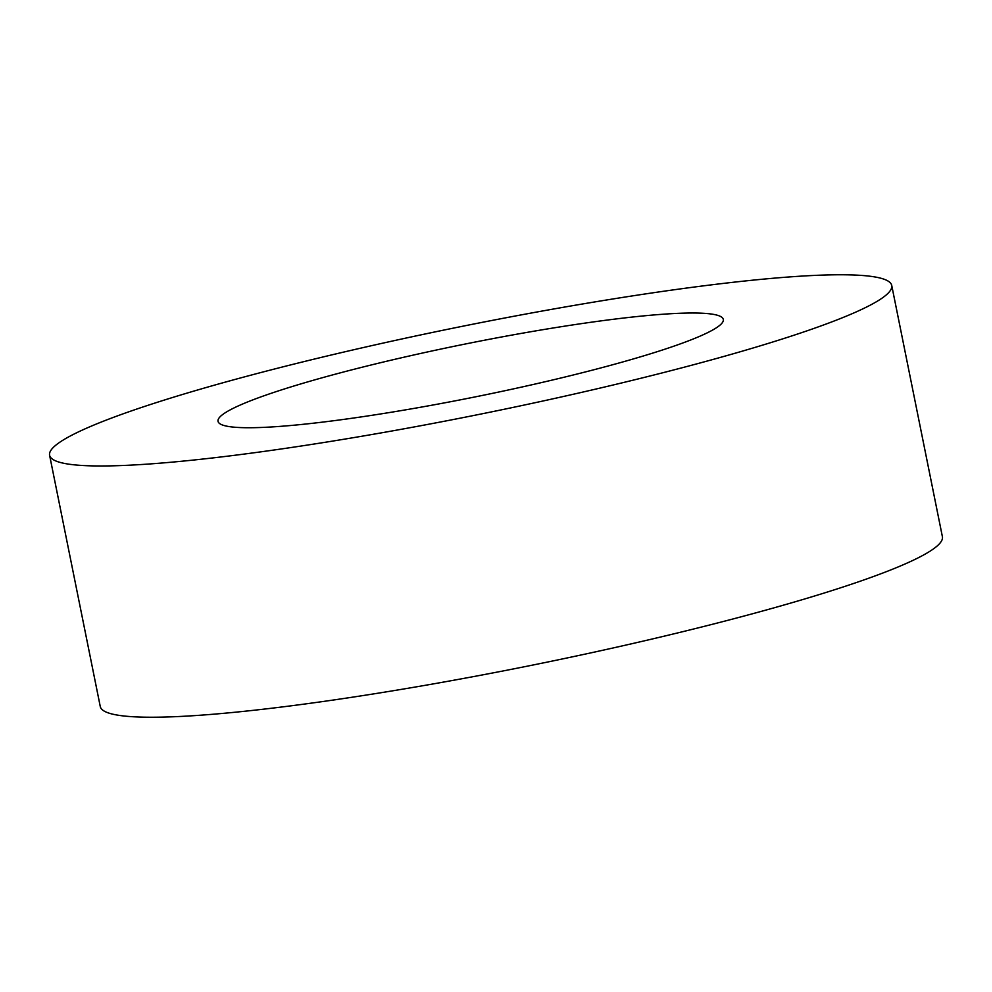 <?xml version="1.0" encoding="UTF-8"?>
<svg xmlns="http://www.w3.org/2000/svg" width="992" height="992" viewBox="0 0 992 992"><rect width="100%" height="100%" fill="white"/><g stroke="black" fill="none" stroke-linecap="round" stroke-linejoin="round"><path stroke-width="1.49" d="M154.169 403.298A429.548 44.838 168.6 0 1 614.966 298.642A429.548 44.838 168.6 0 1 891.734 285.473A429.548 44.838 168.6 0 1 787.164 337.441A429.548 44.838 168.6 0 1 326.368 442.097A429.548 44.838 168.6 0 1 49.6 455.266A429.548 44.838 168.6 0 1 154.169 403.298M891.734 285.473L942.4 536.734A429.548 44.838 168.6 0 1 837.831 588.702A429.548 44.838 168.6 0 1 377.034 693.358A429.548 44.838 168.6 0 1 100.266 706.527L49.6 455.266M660.573 350.61A257.722 26.896 168.6 0 1 384.09 413.404A257.722 26.896 168.6 0 1 218.029 421.315A257.722 26.896 168.6 0 1 280.773 390.129A257.722 26.896 168.6 0 1 557.256 327.335A257.722 26.896 168.6 0 1 723.304 319.424A257.722 26.896 168.6 0 1 660.573 350.61"/></g></svg>
